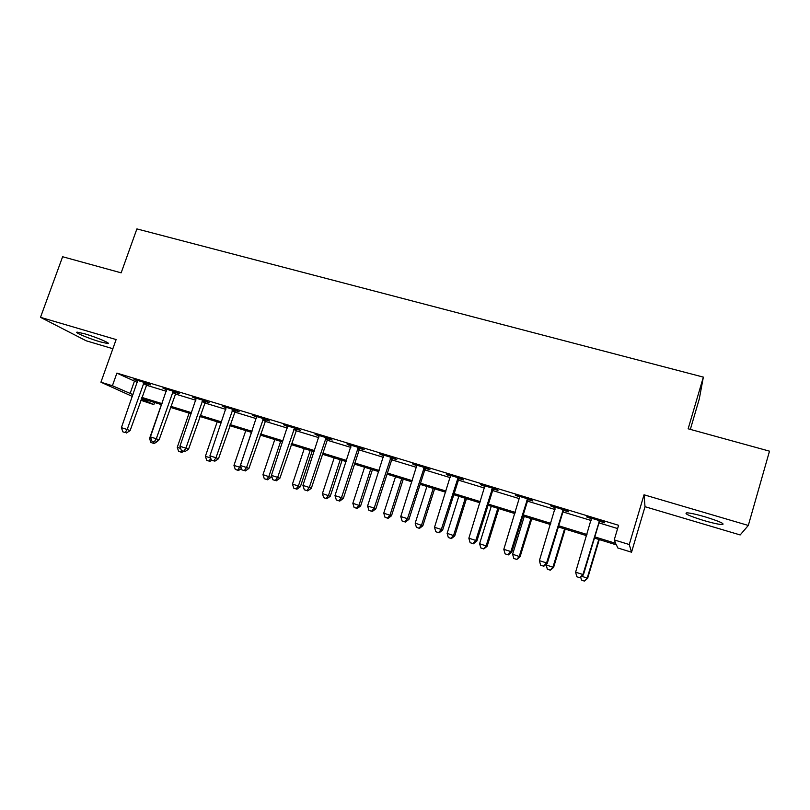 <?xml version="1.0" encoding="UTF-8"?>
<svg xmlns="http://www.w3.org/2000/svg" width="810" height="810" viewBox="0 0 810 810"><rect width="100%" height="100%" fill="white"/><g stroke="black" fill="none" stroke-linecap="round" stroke-linejoin="round"><path stroke-width="1.21" d="M100.045 341.81L107.71 343.551C111.861 343.784 96.461 337.213 84.898 333.862L77.335 332.161C73.275 331.989 88.786 338.55 100.045 341.81M703.657 520.486C712.395 523.027 718.591 524.394 722.236 524.596C725.304 523.959 719.624 521.387 705.196 516.871C696.428 514.34 690.292 512.983 686.789 512.821C683.822 513.489 689.442 516.041 703.657 520.486M154.578 402.489L153.839 404.615L140.778 400.251M690.343 429.391L699.283 398.986L703.353 377.116L136.9 228.906L121.156 272.838L62.623 256.74L40.5 317.328L86.164 340.787L112.863 348.715M644.031 494.788L645.023 506.706L740.168 534.944L748.308 525.457L644.031 494.788L629.259 544.533L631.537 552.207L617.797 547.965L616.42 544.877L594.449 538.093M645.023 506.706L631.537 552.207M703.353 377.116L688.146 428.784L769.5 451.16L748.308 525.457M594.803 536.898L615.752 543.358L614.233 539.916L618.597 525.295L116.893 373.106L137.346 382.442M146.104 385.115L166.364 391.27M175.081 393.923L195.858 400.251M204.525 402.884L225.838 409.364M234.454 411.986L256.314 418.638M264.87 421.24L287.297 428.065M295.792 430.647L318.796 437.643M327.23 440.215L350.821 447.393M359.205 449.935L383.403 457.306M391.716 459.827L416.542 467.38M424.784 469.891L450.259 477.637M458.419 480.127L484.562 488.076M492.652 490.536L519.473 498.697M527.482 501.137L555.012 509.51M562.93 511.92L591.189 520.516M599.015 522.896L617.625 528.555M599.866 521.356L604.614 522.804L604.29 522.106L586.744 516.78L591.533 518.825M563.78 510.391L568.438 511.809L567.901 511.059L550.658 505.825L555.366 507.84M528.322 499.628L532.909 501.015L532.15 500.205L515.221 495.062L519.838 497.046M493.492 489.048L497.988 490.414L497.026 489.544L480.391 484.491L484.927 486.445M459.26 478.649L463.684 479.986L462.52 479.064L446.168 474.093L450.623 476.027M425.615 468.423L429.958 469.749L428.611 468.767L412.533 463.887L416.917 465.78M392.536 458.379L396.809 459.675L395.28 458.642L379.475 453.843L383.778 455.716M360.025 448.497L364.227 449.773L362.505 448.7L346.974 443.981L351.196 445.824M328.05 438.787L332.181 440.043L330.288 438.919L315.019 434.281L319.17 436.094M296.602 429.239L300.662 430.464L298.617 429.3L283.591 424.734L287.671 426.526M265.68 419.843L269.669 421.058L267.462 419.833L252.69 415.348L256.699 417.109M235.254 410.599L239.183 411.794L236.814 410.528L222.284 406.124L226.223 407.855M205.325 401.507L209.193 402.681L206.672 401.375L192.375 397.042L196.253 398.753M175.871 392.556L179.678 393.721L177.015 392.374L162.952 388.101L166.759 389.792M146.894 383.758L150.64 384.892L147.835 383.515L133.994 379.313L137.74 380.973M132.405 396.454L100.926 382.209L116.124 339.562L40.5 317.328M100.926 382.209L112.408 385.732L133.032 394.683M116.893 373.106L112.408 385.732M614.233 539.916L629.259 544.533M141.254 398.884L153.839 404.615M586.612 535.683L558.343 526.966M550.425 524.526L522.885 516.031M514.876 513.57L488.045 505.288M479.955 502.797L453.802 494.738M445.632 492.217L420.147 484.36M411.905 481.818L387.069 474.164M378.756 471.602L354.547 464.14M346.174 461.558L322.572 454.278M314.138 451.676L291.134 444.589M282.629 441.966L260.202 435.051M251.647 432.408L229.777 425.665M221.16 423.012L199.847 416.441M191.18 413.768L170.394 407.359M161.686 404.676L141.416 398.429M141.79 397.386L162.051 403.623M170.768 406.306L191.555 412.705M200.212 415.378L221.535 421.939M230.141 424.592L252.011 431.325M260.567 433.968L282.994 440.873M291.499 443.485L314.503 450.573M322.937 453.175L346.538 460.444M354.912 463.026L379.12 470.478M387.433 473.04L412.27 480.684M420.511 483.226L445.996 491.073M454.167 493.594L480.32 501.643M488.4 504.134L515.241 512.396M523.25 514.866L550.79 523.351M558.708 525.781L586.977 534.489M134.318 381.53L130.005 393.751M587.331 516.962L587.169 517.499M551.468 506.068L551.306 506.604M516.233 495.376L516.071 495.902M481.616 484.856L481.444 485.382M447.586 474.528L447.424 475.045M414.143 464.373L413.981 464.889M381.267 454.39L381.095 454.906M348.938 444.579L348.776 445.085M599.521 520.658L582.937 574.513L575.616 572.184L591.482 518.218M600.25 520.881L599.076 522.673L583.392 574.877L582.937 574.513L579.747 577.692L576.821 576.75L579.747 577.692M579.94 577.824L583.392 574.877M575.616 572.184L576.821 576.75M581.783 576.254L587.635 578.32L599.258 539.581M584.223 580.972L581.469 580.092L584.395 581.094L587.23 577.996L598.803 539.44M581.469 580.092L580.699 577.176M587.635 578.32L584.395 581.094M563.213 509.632L546.578 562.94L539.389 560.652L555.316 507.242M564.165 509.925L563.001 511.697L547.256 563.385L546.578 562.94L543.49 566.119L540.624 565.198L543.49 566.119M543.773 566.281L547.256 563.385M539.389 560.652L540.624 565.198M527.543 498.808L510.877 551.58L503.81 549.332L519.797 496.449M528.707 499.162L527.553 500.914L511.758 552.086L510.877 551.58L507.88 554.749L505.065 553.848L507.88 554.749M508.245 554.941L511.758 552.086M503.81 549.332L505.065 553.848M492.51 488.167L475.794 540.422L468.858 538.215L484.886 485.858M493.867 488.582L492.723 490.323L476.887 540.989L475.794 540.422L472.908 543.581L470.134 542.7L472.908 543.581M473.344 543.804L476.887 540.989M468.858 538.215L470.134 542.7M546.446 564.054L546.193 564.914L553.574 567.456L565.228 529.092M550.051 570.048L547.337 569.187L550.294 570.199L552.977 567.071L564.58 528.889M547.337 569.187L546.193 564.914M553.574 567.456L550.294 570.199M524.252 516.456L512.619 554.212L520.071 556.784L531.765 518.775M516.456 559.315L513.793 558.454L516.77 559.477L519.281 556.338L530.925 518.511M513.793 558.454L512.619 554.212M520.071 556.784L516.77 559.477M491.265 506.291L479.601 543.692L487.124 546.284L498.849 508.629M483.408 548.745L480.796 547.914L483.803 548.947L486.162 545.778L497.826 508.305M480.796 547.914L479.601 543.692M487.124 546.284L483.803 548.947M458.075 477.708L441.328 529.456L434.514 527.29L450.593 475.44M459.634 478.183L458.49 479.915L442.625 530.084L441.328 529.456L438.534 532.615L435.81 531.745L438.534 532.615M439.06 532.858L442.625 530.084M434.514 527.29L435.81 531.745M458.825 496.287L447.12 533.344L454.724 535.957L466.469 498.646M450.917 538.356L448.335 537.536L451.383 538.579L450.917 538.356L453.58 535.4L465.274 498.272M448.335 537.536L447.12 533.344M454.724 535.957L451.383 538.579M424.237 467.441L407.47 518.683L400.768 516.547L416.877 465.203M425.979 467.967L424.845 469.678L408.949 519.362L407.47 518.683L404.757 521.832L402.074 520.972L404.757 521.832M405.354 522.096L408.949 519.362M400.768 516.547L402.074 520.972M390.977 457.336L374.179 508.093L367.588 505.997L383.748 455.149M392.911 457.923L391.777 459.624L375.85 508.832L374.179 508.093L371.557 511.231L368.925 510.391L371.557 511.231M372.235 511.525L375.85 508.832M367.588 505.997L368.925 510.391M358.283 447.414L341.466 497.684L334.986 495.619L351.175 445.257M360.389 448.051L359.265 449.732L343.308 498.474L341.466 497.684L338.924 500.813L336.342 499.993L338.924 500.813M339.673 501.127L343.308 498.474M334.986 495.619L336.342 499.993M326.136 437.653L309.298 487.448L302.93 485.423L319.15 435.527M328.414 438.342L327.301 440.012L311.313 488.298L309.298 487.448L306.838 490.576L304.297 489.767L306.838 490.576M307.658 490.911L311.313 488.298M302.93 485.423L304.297 489.767M294.526 428.055L277.668 477.384L271.411 475.389L287.651 425.969M296.966 428.794L279.855 478.285L277.668 477.384L275.299 480.502L272.798 479.702L275.299 480.502M276.18 480.856L279.855 478.285M271.411 475.389L272.798 479.702M426.9 486.445L415.186 523.159L422.85 525.791L434.616 488.825M418.942 528.14L416.411 527.33L419.479 528.383L418.942 528.14L421.524 525.184L433.249 488.4M416.411 527.33L415.186 523.159M422.85 525.791L419.479 528.383M395.503 476.766L383.758 513.145L391.483 515.798L403.279 479.155M387.494 518.086L385.003 517.286L388.091 518.349L387.494 518.086L389.995 515.14L401.74 478.69M385.003 517.286L383.758 513.145M391.483 515.798L388.091 518.349M364.601 467.238L352.836 503.293L360.622 505.956L372.438 469.648M356.552 508.194L354.091 507.414L357.21 508.477L356.552 508.194L358.982 505.248L370.737 469.132M354.091 507.414L352.836 503.293M360.622 505.956L357.21 508.477M334.186 457.863L322.4 493.594L330.247 496.277L342.083 460.293M326.096 498.464L323.686 497.684L326.825 498.757L326.096 498.464L328.455 495.517L340.23 459.726M323.686 497.684L322.4 493.594M330.247 496.277L326.825 498.757M304.256 448.629L292.461 484.046L300.358 486.749L312.204 451.079M296.126 488.875L293.746 488.116L296.916 489.2L296.126 488.875L298.404 485.949L310.2 450.461M293.746 488.116L292.461 484.046M300.358 486.749L296.916 489.2M263.442 418.618L246.574 467.492L240.408 465.527L256.679 416.563M266.034 419.398L248.913 468.443L246.574 467.492L244.276 470.6L241.815 469.82L244.276 470.6M245.217 470.974L248.913 468.443M240.408 465.527L241.815 469.82M274.792 439.546L262.977 474.65L270.935 477.373L271.502 475.673M266.622 479.449L264.283 478.7L267.472 479.783L266.622 479.449L268.839 476.523L280.645 441.349M264.283 478.7L262.977 474.65M270.935 477.373L267.472 479.783M232.865 409.333L215.986 457.761L209.922 455.827L226.213 407.308M235.609 410.164L218.477 458.754L215.986 457.761L213.759 460.86L211.339 460.09L213.759 460.86M214.761 461.255L218.477 458.754M209.922 455.827L211.339 460.09M245.784 430.606L233.958 465.406L239.73 467.248L251.545 432.378M235.285 469.425L238.484 470.519L235.285 469.425L233.958 465.406M237.583 470.164L239.73 467.248L241.157 467.815M241.39 468.524L238.484 470.519M202.784 400.201L185.895 448.183L179.931 446.29L196.243 398.216M205.669 401.072L188.538 449.226L185.895 448.183L183.748 451.281L181.369 450.522L183.748 451.281M184.812 451.696L188.538 449.226M179.931 446.29L181.369 450.522M217.222 421.797L205.386 456.303L210.64 457.974M206.722 460.303L209.942 461.396L206.722 460.303L205.386 456.303M210.802 458.48L208.99 461.022M211.683 460.222L209.942 461.396M173.188 391.21L156.29 438.767L150.427 436.904L166.749 389.256M176.215 392.131L159.084 439.85L156.29 438.767L154.214 441.855L151.875 441.106L154.214 441.855M155.338 442.28L159.084 439.85M150.427 436.904L151.875 441.106M189.094 413.13L177.258 447.333L180.65 448.416M178.605 451.312L181.845 452.405L178.605 451.312L177.258 447.333M181.764 450.674L180.832 452.02M183.536 451.291L181.845 452.405M144.069 382.371L127.17 429.502L121.399 427.66L137.73 380.447M147.238 383.332L130.096 430.626L127.17 429.502L125.155 432.58L122.857 431.841L125.155 432.58M126.34 433.026L130.096 430.626M121.399 427.66L122.857 431.841M157.191 441.085L157.92 440.61M161.403 404.585L149.546 438.504L151.156 439.02M150.903 442.462L154.163 443.566L150.903 442.462L149.546 438.504M153.991 441.855L153.11 443.161M157.687 441.278L154.163 443.566M599.258 520.982L599.613 521.67M598.732 521.984L599.076 522.673M562.95 509.946L563.527 510.705M562.423 510.948L563.001 511.697M527.29 499.122L528.069 499.932M526.763 500.104L527.553 500.914M492.257 488.481L493.239 489.351M491.731 489.453L492.723 490.323M457.822 478.022L459.007 478.953M457.306 478.993L458.49 479.915M423.994 467.745L425.371 468.727M423.468 468.707L424.845 469.678M390.734 457.64L392.293 458.673M390.217 458.592L391.777 459.624M358.04 447.717L359.782 448.801M357.524 448.659L359.265 449.732M325.893 437.947L327.807 439.081M325.387 438.888L327.301 440.012M294.293 428.348L296.369 429.523M293.777 429.28L295.863 430.444M263.209 418.912L265.437 420.127M262.703 419.823L264.941 421.048M232.632 409.617L235.022 410.883M232.126 410.528L234.515 411.794M202.551 400.484L205.092 401.79M202.054 401.385L204.596 402.692M172.955 391.493L175.638 392.84M172.459 392.394L175.142 393.731M143.836 382.654L146.661 384.041M143.34 383.545L146.165 384.922M107.71 343.551L107.943 342.913M722.236 524.596L722.591 523.351"/></g></svg>
